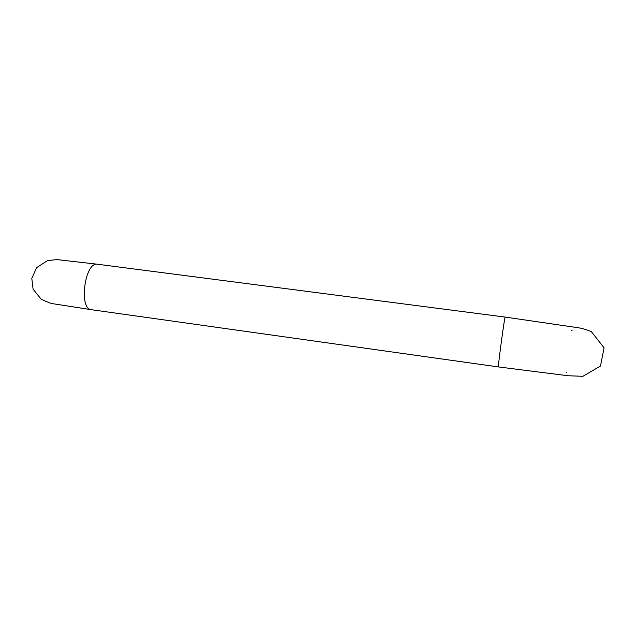 <?xml version="1.0" encoding="UTF-8"?>
<svg xmlns="http://www.w3.org/2000/svg" width="636" height="636" viewBox="0 0 636 636"><rect width="100%" height="100%" fill="white"/><g stroke="black" fill="none" stroke-linecap="round" stroke-linejoin="round"><path stroke-width="0.95" d="M91.656 309.732L91.393 309.7C78.427 309.223 84.906 261.269 97.539 264.242L59.092 259.846C57.812 259.504 53.909 259.782 47.382 260.68L36.65 267.637L31.8 278.369L33.08 289.134L41.213 299.286C47.946 302.346 51.929 303.841 53.17 303.762L91.393 309.7L498.473 366.94C497.583 368.316 504.714 315.528 505.207 317.086L97.539 264.242M572.257 330.06L571.2 330.41M566.247 372.1L566.843 372.481M498.489 366.932L568.004 375.741L582.894 376.305L600.456 366.058L604.089 347.836L591.265 331.515C585.955 329.496 581.614 328.24 578.235 327.747L505.207 317.086"/></g></svg>
